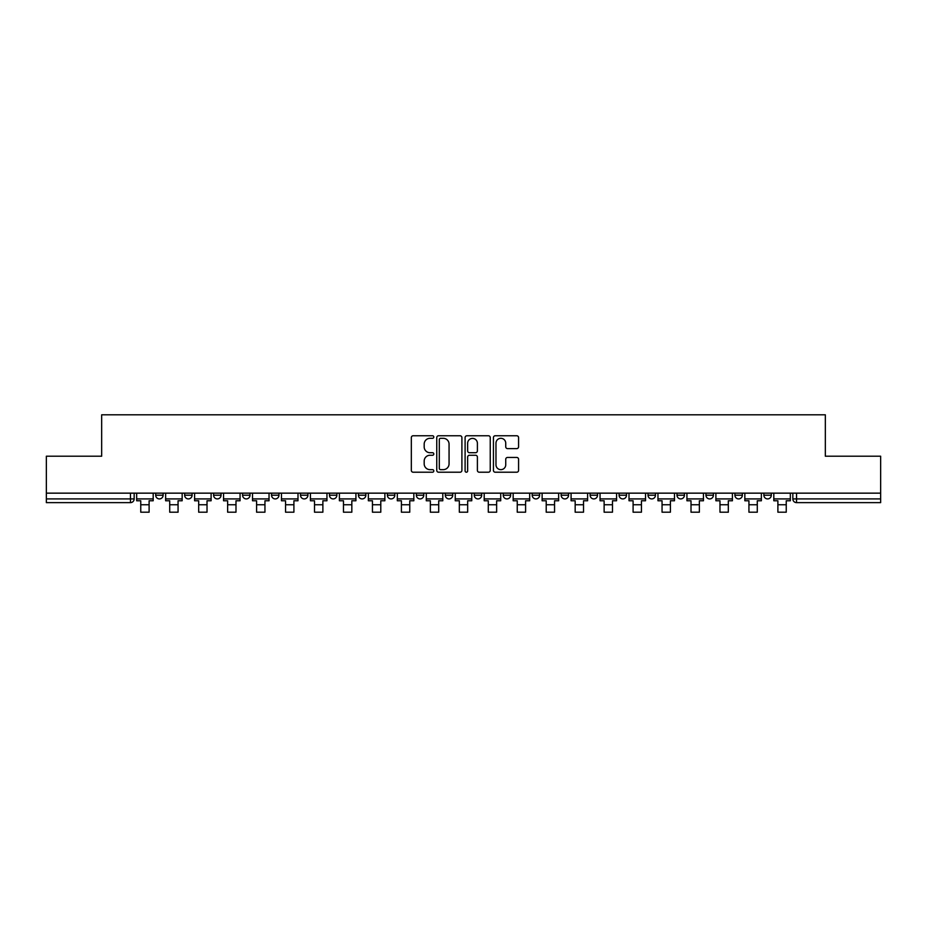 <?xml version="1.0" encoding="UTF-8"?>
<svg xmlns="http://www.w3.org/2000/svg" width="927" height="927" viewBox="0 0 927 927"><rect width="100%" height="100%" fill="white"/><g stroke="black" fill="none" stroke-linecap="round" stroke-linejoin="round"><path stroke-width="1.39" d="M433.801 437.034A1.275 1.275 0 0 0 432.527 435.76L413.164 435.76A1.819 1.819 0 0 0 411.333 437.59L411.333 470.383A1.819 1.819 0 0 0 413.164 472.214L432.527 472.214A1.275 1.275 0 0 0 433.801 470.928A1.275 1.275 0 0 0 432.527 469.653L430.012 469.653A5.829 5.829 0 0 1 424.184 463.824L424.184 461.09A5.829 5.829 0 0 1 430.012 455.261L432.527 455.261A1.275 1.275 0 0 0 433.801 453.987A1.275 1.275 0 0 0 432.527 452.712L430.012 452.712A5.829 5.829 0 0 1 424.184 446.884L424.184 444.149A5.829 5.829 0 0 1 430.012 438.309L432.527 438.309A1.275 1.275 0 0 0 433.801 437.034M763.883 495.203L763.883 493.152L763.883 495.203A3.708 3.708 0 0 0 767.591 498.911A3.708 3.708 0 0 1 763.883 495.203L771.299 495.203A3.708 3.708 0 0 1 767.591 498.911M734.914 495.203L734.914 493.152L734.914 495.203A3.708 3.708 0 0 0 738.634 498.911A3.708 3.708 0 0 1 734.914 495.203L742.342 495.203A3.708 3.708 0 0 1 738.634 498.911M648.031 493.152L648.031 495.203L655.459 495.203A3.708 3.708 0 0 1 651.751 498.911A3.708 3.708 0 0 1 648.031 495.203L648.031 493.152M619.074 493.152L619.074 495.203L626.501 495.203A3.708 3.708 0 0 1 622.782 498.911A3.708 3.708 0 0 1 619.074 495.203L619.074 493.152M445.308 493.152L445.308 495.203L452.735 495.203A3.708 3.708 0 0 1 449.016 498.911A3.708 3.708 0 0 1 445.308 495.203L445.308 493.152M416.35 493.152L416.35 495.203L423.766 495.203A3.708 3.708 0 0 1 420.058 498.911A3.708 3.708 0 0 1 416.35 495.203L416.35 493.152M271.541 495.203L271.541 493.152L271.541 495.203A3.708 3.708 0 0 0 275.249 498.911A3.708 3.708 0 0 1 271.541 495.203L278.969 495.203A3.708 3.708 0 0 1 275.249 498.911M242.584 493.152L242.584 495.203L250 495.203A3.708 3.708 0 0 1 246.292 498.911A3.708 3.708 0 0 1 242.584 495.203L242.584 493.152M213.616 493.152L213.616 495.203L221.043 495.203A3.708 3.708 0 0 1 217.335 498.911A3.708 3.708 0 0 1 213.616 495.203L213.616 493.152M184.658 495.203L184.658 493.152L184.658 495.203A3.708 3.708 0 0 0 188.366 498.911A3.708 3.708 0 0 1 184.658 495.203L192.086 495.203A3.708 3.708 0 0 1 188.366 498.911A3.708 3.708 0 0 0 192.086 495.203A3.708 3.708 0 0 1 188.366 498.911M155.701 495.203L155.701 493.152L155.701 495.203A3.708 3.708 0 0 0 159.409 498.911A3.708 3.708 0 0 1 155.701 495.203L163.117 495.203A3.708 3.708 0 0 1 159.409 498.911A3.708 3.708 0 0 0 163.117 495.203A3.708 3.708 0 0 1 159.409 498.911M516.756 448.61A1.819 1.819 0 0 0 518.575 446.791L518.575 437.59A1.819 1.819 0 0 0 516.756 435.76L495.25 435.76A1.819 1.819 0 0 0 493.431 437.59L493.431 470.383A1.819 1.819 0 0 0 495.25 472.214L516.756 472.214A1.819 1.819 0 0 0 518.575 470.383L518.575 459.271A1.819 1.819 0 0 0 516.756 457.451L507.556 457.451A1.819 1.819 0 0 0 505.736 459.271L505.736 464.786A4.878 4.878 0 0 1 500.858 469.653A4.878 4.878 0 0 1 495.98 464.786L495.98 443.187A4.878 4.878 0 0 1 500.858 438.309A4.878 4.878 0 0 1 505.736 443.187L505.736 446.791A1.819 1.819 0 0 0 507.556 448.61L516.756 448.61M46.35 493.152L46.35 456.211L101.669 456.211L101.669 414.809L825.331 414.809L825.331 456.211L880.65 456.211L880.65 493.152L46.35 493.152L46.35 498.911L134.16 498.911L134.16 493.152M461.901 437.59A1.819 1.819 0 0 0 460.082 435.76L438.575 435.76A1.819 1.819 0 0 0 436.756 437.59L436.756 470.383A1.819 1.819 0 0 0 438.575 472.214L460.082 472.214A1.819 1.819 0 0 0 461.901 470.383L461.901 437.59M466.918 435.76L488.425 435.76A1.819 1.819 0 0 1 490.244 437.59L490.244 470.383A1.819 1.819 0 0 1 488.425 472.214L479.213 472.214A1.819 1.819 0 0 1 477.393 470.383L477.393 457.081A1.819 1.819 0 0 0 475.574 455.261L469.468 455.261A1.819 1.819 0 0 0 467.648 457.081L467.648 470.928A1.275 1.275 0 0 1 466.374 472.214A1.275 1.275 0 0 1 465.099 470.928L465.099 437.59A1.819 1.819 0 0 1 466.918 435.76M792.84 493.152L792.84 498.911L880.65 498.911L880.65 502.631L796.548 502.631A3.708 3.708 0 0 1 792.84 498.911M880.65 493.152L880.65 498.911M130.452 493.152L130.452 502.631A3.708 3.708 0 0 0 134.16 498.911A3.708 3.708 0 0 1 130.452 502.631L46.35 502.631L46.35 498.911M771.299 493.152L771.299 495.203L771.299 493.152M742.342 493.152L742.342 495.203L742.342 493.152M713.384 493.152L713.384 495.203A3.708 3.708 0 0 1 709.665 498.911A3.708 3.708 0 0 1 705.957 495.203L713.384 495.203L713.384 493.152M705.957 493.152L705.957 495.203M684.416 493.152L684.416 495.203A3.708 3.708 0 0 1 680.708 498.911A3.708 3.708 0 0 1 677 495.203L684.416 495.203A3.708 3.708 0 0 1 680.708 498.911A3.708 3.708 0 0 0 684.416 495.203M677 493.152L677 495.203M655.459 493.152L655.459 495.203L655.459 493.152M626.501 493.152L626.501 495.203L626.501 493.152M597.533 493.152L597.533 495.203A3.708 3.708 0 0 1 593.825 498.911A3.708 3.708 0 0 1 590.117 495.203L597.533 495.203M590.117 493.152L590.117 495.203M568.575 493.152L568.575 495.203A3.708 3.708 0 0 1 564.867 498.911A3.708 3.708 0 0 1 561.148 495.203L568.575 495.203A3.708 3.708 0 0 1 564.867 498.911A3.708 3.708 0 0 0 568.575 495.203M561.148 493.152L561.148 495.203M539.618 493.152L539.618 495.203A3.708 3.708 0 0 1 535.899 498.911A3.708 3.708 0 0 1 532.191 495.203A3.708 3.708 0 0 0 535.899 498.911M532.191 493.152L532.191 495.203L539.618 495.203M510.65 493.152L510.65 495.203A3.708 3.708 0 0 1 506.942 498.911A3.708 3.708 0 0 1 503.234 495.203L510.65 495.203L510.65 493.152M503.234 493.152L503.234 495.203M481.692 493.152L481.692 495.203A3.708 3.708 0 0 1 477.984 498.911A3.708 3.708 0 0 1 474.265 495.203L481.692 495.203A3.708 3.708 0 0 1 477.984 498.911A3.708 3.708 0 0 0 481.692 495.203L481.692 493.152M474.265 493.152L474.265 495.203M452.735 493.152L452.735 495.203M423.766 493.152L423.766 495.203L423.766 493.152M394.809 493.152L394.809 495.203A3.708 3.708 0 0 1 391.101 498.911A3.708 3.708 0 0 1 387.382 495.203L394.809 495.203L394.809 493.152M387.382 493.152L387.382 495.203M365.852 493.152L365.852 495.203A3.708 3.708 0 0 1 362.133 498.911A3.708 3.708 0 0 1 358.425 495.203L365.852 495.203M358.425 493.152L358.425 495.203M336.883 493.152L336.883 495.203A3.708 3.708 0 0 1 333.175 498.911A3.708 3.708 0 0 1 329.467 495.203A3.708 3.708 0 0 0 333.175 498.911M329.467 493.152L329.467 495.203L336.883 495.203M307.926 493.152L307.926 495.203A3.708 3.708 0 0 1 304.218 498.911A3.708 3.708 0 0 1 300.499 495.203A3.708 3.708 0 0 0 304.218 498.911A3.708 3.708 0 0 0 307.926 495.203A3.708 3.708 0 0 1 304.218 498.911M300.499 493.152L300.499 495.203L307.926 495.203M278.969 493.152L278.969 495.203M250 493.152L250 495.203A3.708 3.708 0 0 1 246.292 498.911A3.708 3.708 0 0 0 250 495.203L250 493.152M221.043 493.152L221.043 495.203A3.708 3.708 0 0 1 217.335 498.911A3.708 3.708 0 0 0 221.043 495.203L221.043 493.152M192.086 493.152L192.086 495.203L192.086 493.152M163.117 493.152L163.117 495.203L163.117 493.152M440.58 438.309A1.275 1.275 0 0 0 439.305 439.595L439.305 468.378A1.275 1.275 0 0 0 440.58 469.653L443.222 469.653A5.829 5.829 0 0 0 449.062 463.824L449.062 444.149A5.829 5.829 0 0 0 443.222 438.309L440.58 438.309M477.393 443.28A4.878 4.878 0 0 0 472.515 438.401A4.878 4.878 0 0 0 467.648 443.28L467.648 450.893A1.819 1.819 0 0 0 469.468 452.712L475.574 452.712A1.819 1.819 0 0 0 477.393 450.893L477.393 443.28M136.663 498.911L153.187 498.911L153.187 500.765L149.108 500.765L149.108 512.191L140.753 512.191L140.753 500.765L136.663 500.765L136.663 493.152M153.187 498.911L153.187 493.152M165.632 498.911L182.155 498.911L182.155 500.765L178.065 500.765L178.065 512.191L169.711 512.191L169.711 500.765L165.632 500.765L165.632 493.152M182.155 498.911L182.155 493.152M194.589 498.911L211.113 498.911L211.113 500.765L207.022 500.765L207.022 512.191L198.679 512.191L198.679 500.765L194.589 500.765L194.589 493.152M211.113 498.911L211.113 493.152M223.546 498.911L240.07 498.911L240.07 500.765L235.991 500.765L235.991 512.191L227.636 512.191L227.636 500.765L223.546 500.765L223.546 493.152M240.07 498.911L240.07 493.152M252.515 498.911L269.039 498.911L269.039 500.765L264.948 500.765L264.948 512.191L256.594 512.191L256.594 500.765L252.515 500.765L252.515 493.152M269.039 498.911L269.039 493.152M281.472 498.911L297.996 498.911L297.996 500.765L293.905 500.765L293.905 512.191L285.562 512.191L285.562 500.765L281.472 500.765L281.472 493.152M297.996 498.911L297.996 493.152M310.429 498.911L326.953 498.911L326.953 500.765L322.874 500.765L322.874 512.191L314.52 512.191L314.52 500.765L310.429 500.765L310.429 493.152M326.953 498.911L326.953 493.152M339.398 498.911L355.922 498.911L355.922 500.765L351.831 500.765L351.831 512.191L343.477 512.191L343.477 500.765L339.398 500.765L339.398 493.152M355.922 498.911L355.922 493.152M368.355 498.911L384.879 498.911L384.879 500.765L380.788 500.765L380.788 512.191L372.445 512.191L372.445 500.765L368.355 500.765L368.355 493.152M384.879 498.911L384.879 493.152M397.312 498.911L413.836 498.911L413.836 500.765L409.757 500.765L409.757 512.191L401.403 512.191L401.403 500.765L397.312 500.765L397.312 493.152M413.836 498.911L413.836 493.152M426.281 498.911L442.805 498.911L442.805 500.765L438.714 500.765L438.714 512.191L430.36 512.191L430.36 500.765L426.281 500.765L426.281 493.152M442.805 498.911L442.805 493.152M455.238 498.911L471.762 498.911L471.762 500.765L467.671 500.765L467.671 512.191L459.328 512.191L459.328 500.765L455.238 500.765L455.238 493.152M471.762 498.911L471.762 493.152M484.195 498.911L500.719 498.911L500.719 500.765L496.64 500.765L496.64 512.191L488.286 512.191L488.286 500.765L484.195 500.765L484.195 493.152M500.719 498.911L500.719 493.152M513.164 498.911L529.688 498.911L529.688 500.765L525.597 500.765L525.597 512.191L517.243 512.191L517.243 500.765L513.164 500.765L513.164 493.152M529.688 498.911L529.688 493.152M542.121 498.911L558.645 498.911L558.645 500.765L554.555 500.765L554.555 512.191L546.212 512.191L546.212 500.765L542.121 500.765L542.121 493.152M558.645 498.911L558.645 493.152M571.078 498.911L587.602 498.911L587.602 500.765L583.523 500.765L583.523 512.191L575.169 512.191L575.169 500.765L571.078 500.765L571.078 493.152M587.602 498.911L587.602 493.152M600.047 498.911L616.571 498.911L616.571 500.765L612.48 500.765L612.48 512.191L604.126 512.191L604.126 500.765L600.047 500.765L600.047 493.152M616.571 498.911L616.571 493.152M629.004 498.911L645.528 498.911L645.528 500.765L641.438 500.765L641.438 512.191L633.095 512.191L633.095 500.765L629.004 500.765L629.004 493.152M645.528 498.911L645.528 493.152M657.961 498.911L674.485 498.911L674.485 500.765L670.406 500.765L670.406 512.191L662.052 512.191L662.052 500.765L657.961 500.765L657.961 493.152M674.485 498.911L674.485 493.152M686.93 498.911L703.454 498.911L703.454 500.765L699.364 500.765L699.364 512.191L691.009 512.191L691.009 500.765L686.93 500.765L686.93 493.152M703.454 498.911L703.454 493.152M715.887 498.911L732.411 498.911L732.411 500.765L728.321 500.765L728.321 512.191L719.978 512.191L719.978 500.765L715.887 500.765L715.887 493.152M732.411 498.911L732.411 493.152M744.844 498.911L761.368 498.911L761.368 500.765L757.289 500.765L757.289 512.191L748.935 512.191L748.935 500.765L744.844 500.765L744.844 493.152M761.368 498.911L761.368 493.152M773.813 498.911L790.337 498.911L790.337 500.765L786.247 500.765L786.247 512.191L777.892 512.191L777.892 500.765L773.813 500.765L773.813 493.152M790.337 498.911L790.337 493.152M796.548 493.152L796.548 502.631M140.753 504.763L149.108 504.763M169.711 504.763L178.065 504.763M198.679 504.763L207.022 504.763M227.636 504.763L235.991 504.763M256.594 504.763L264.948 504.763M285.562 504.763L293.905 504.763M314.52 504.763L322.874 504.763M343.477 504.763L351.831 504.763M372.445 504.763L380.788 504.763M401.403 504.763L409.757 504.763M430.36 504.763L438.714 504.763M459.328 504.763L467.671 504.763M488.286 504.763L496.64 504.763M517.243 504.763L525.597 504.763M546.212 504.763L554.555 504.763M575.169 504.763L583.523 504.763M604.126 504.763L612.48 504.763M633.095 504.763L641.438 504.763M662.052 504.763L670.406 504.763M691.009 504.763L699.364 504.763M719.978 504.763L728.321 504.763M748.935 504.763L757.289 504.763M777.892 504.763L786.247 504.763"/></g></svg>
